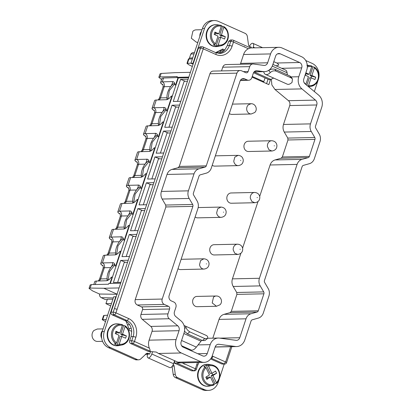 <?xml version="1.0" encoding="UTF-8"?>
<svg xmlns="http://www.w3.org/2000/svg" width="411" height="411" viewBox="0 0 411 411"><rect width="100%" height="100%" fill="white"/><g stroke="black" fill="none" stroke-linecap="round" stroke-linejoin="round"><path stroke-width="0.62" d="M224.144 50.651L221.683 49.546M193.072 64.214L190.945 63.258L202.433 28.518L204.508 28.472A12.422 10.748 88.8 0 1 214.285 20.55A12.422 10.748 88.8 0 1 218.385 21.393L245.1 33.358A4.141 3.581 88.8 0 1 247.36 36.584L248.511 44.856A2.07 1.793 88.8 0 0 249.641 46.469L251.224 47.126L250.977 47.917M214.285 20.55L212.21 20.596A12.422 10.748 88.8 0 0 202.433 28.518M249.436 46.361A4.182 1.942 114.1 0 1 252.914 43.345A4.182 1.942 114.1 0 1 253.304 47.116L253.053 47.876M190.945 63.258L193.021 63.212L204.508 28.472M193.021 63.212L193.355 63.366L198.4 48.118L200.553 48.097A2.07 0.396 18.3 0 1 203.245 48.827L215.909 54.499A14.493 12.541 88.8 0 0 232.097 46.238A2.07 0.396 -161.7 0 0 229.384 45.508L227.309 45.554L224.796 49.967L222.7 49.027L215.677 52.613M318.104 80.202L314.348 91.555M318.381 79.354A12.422 10.748 88.8 0 0 312.134 63.381L305.722 60.509M272.883 64.393L285.517 70.05A9.109 4.228 114.1 0 1 287.084 72.752L287.366 74.853M265.475 74.417A10.352 4.804 114.1 0 0 270.294 72.593C271.938 70.99 273.844 70.492 276.022 71.088L291.086 77.838L292.442 78.984L292.062 82.339A10.352 4.804 114.1 0 1 287.238 84.163L265.475 74.417A10.352 4.804 114.1 0 1 263.739 71.668M254.08 71.915L270.792 79.4L273.644 78.075M270.792 79.4A8.282 3.843 114.1 0 1 268.737 79.554L253.53 72.742M276.022 71.088L274.836 69.243C272.55 68.771 270.572 69.161 268.902 70.425A6.211 2.882 114.1 0 1 268.039 70.738M272.935 64.414L273.839 61.676M112.111 314.831L114.248 314.811L126.912 320.482L124.836 320.529L112.111 314.831C111.134 314.261 110.79 313.367 111.078 312.149L113.231 312.134A2.07 0.396 18.3 0 1 114.453 312.339A2.07 0.396 18.3 0 1 115.923 312.858A2.07 0.961 114.1 0 1 114.248 314.811L114.248 314.811A2.07 1.772 -90.5 0 1 113.231 312.134L200.553 48.097A2.07 1.772 89.5 0 1 202.186 46.777A2.07 2.07 0 0 1 203.055 46.957L202.844 46.916A2.07 1.772 89.5 0 0 202.186 46.777L200.049 46.797L198.4 48.118M232.097 46.238L233.479 42.056A2.07 0.396 -161.7 0 0 230.766 41.331L228.711 41.306L227.309 45.554M228.711 41.306L230.391 39.985L232.462 40.011A2.07 1.798 -89.4 0 0 230.766 41.331L229.384 45.508A12.422 10.748 -91.2 0 1 219.608 53.43L215.718 52.629A2.07 0.961 114.1 0 1 215.909 54.499M252.251 76.446L263.816 81.625L265.044 77.9M215.539 24.681L215.354 24.681A10.974 9.494 88.8 0 0 209.43 27.26A10.974 9.494 88.8 0 0 206.728 39.513A10.974 9.494 88.8 0 0 215.826 46.623L216.011 46.618M219.787 53.147L220.137 52.089L221.683 50.774L223.368 51.324A12.422 10.748 -91.2 0 1 219.787 53.147L218.585 53.394M111.078 312.149L193.355 63.366M223.368 51.324A12.422 10.748 88.8 0 0 224.796 49.967M263.816 81.625L262.208 81.661M266.585 83.618L268.034 79.236M274.836 69.243L289.899 75.989L291.301 77.206M252.035 77.104L268.835 84.63L270.53 79.513M276.13 65.847L278.75 65.082A4.141 3.581 -91.2 0 0 276.803 63.001L273.788 61.655M215.554 46.602L215.554 46.602A10.974 9.494 88.8 0 1 214.773 46.52A10.974 9.494 88.8 0 1 213.026 46.053L212.641 45.893A10.974 9.494 88.8 0 1 210.381 44.47L210.057 44.188A10.974 9.494 88.8 0 1 208.285 42.03L208.053 41.639A10.974 9.494 88.8 0 1 206.939 38.958L206.82 38.506A10.974 9.494 88.8 0 1 206.476 35.562L206.486 35.094A10.974 9.494 88.8 0 1 206.944 32.176L207.077 31.734A10.974 9.494 88.8 0 1 208.295 29.13L208.541 28.76A10.974 9.494 88.8 0 1 209.805 27.254A10.974 9.494 88.8 0 1 210.396 26.72L210.73 26.458A10.974 9.494 88.8 0 1 213.047 25.184L213.432 25.05A10.974 9.494 88.8 0 1 214.306 24.83A10.974 9.494 88.8 0 1 215.734 24.675A10.974 9.494 88.8 0 1 215.77 24.675M215.96 46.613L215.96 46.613A10.974 9.494 88.8 0 0 216.207 46.613A10.974 9.494 88.8 0 0 216.243 46.613M215.765 46.607L214.773 46.52M190.391 72.326L175.137 72.655L161.153 73.456L159.961 73.929L158.841 77.319L161.569 79.549M194.465 52.618L192.143 52.778L190.786 54.082L189.456 58.121L188.31 59.338L186.979 63.366L190.971 63.176M199.849 36.332A6.211 5.374 -91.2 0 1 201.493 31.359M182.222 346.524L182.366 346.093M182.643 346.869L182.833 346.303M219.022 319.393L246.019 318.813A8.282 7.167 -91.2 0 1 250.972 313.768L223.98 314.348C221.611 315.093 219.957 316.773 219.022 319.393L212.816 338.161M223.98 314.348L230.047 312.632L257.045 312.052L250.972 313.768M240.892 253.274L232.431 278.863C231.614 281.535 231.871 284.073 233.196 286.472L236.715 292.483L236.906 294.384L231.29 311.368L230.047 312.632M270.089 164.991L297.086 164.405A8.282 7.167 -91.2 0 1 302.039 159.36L275.041 159.941C272.678 160.686 271.024 162.371 270.089 164.991L259.706 196.391M258 201.549L242.598 248.121M275.041 159.941L281.114 158.225L308.106 157.644L302.039 159.36M271.347 79.143L271.856 84.907L274.959 89.475L288.476 100.695C289.847 101.99 290.274 103.608 289.745 105.555L283.492 124.456C282.681 127.133 282.932 129.665 284.263 132.065L287.777 138.075L287.972 139.981L282.352 156.966L281.114 158.225M196.946 296.418A5.138 4.444 88.8 0 0 194.172 297.626A5.138 4.444 88.8 0 0 192.903 303.359A5.138 4.444 88.8 0 0 197.167 306.688L216.479 306.272L212.215 302.943L213.484 297.21A5.138 4.444 -91.2 0 1 216.258 296.002L196.946 296.418M178.025 268.691A5.138 4.444 88.8 0 0 180.609 269.58L204.072 269.071A5.138 4.444 88.8 0 1 199.561 264.602L200.578 260.584L203.851 258.802L181.133 259.295M195.133 216.967A5.138 4.444 88.8 0 0 197.717 217.851L221.18 217.347A5.138 4.444 88.8 0 1 216.664 212.877L217.686 208.86L220.959 207.077L198.169 207.57M212.235 165.243A5.138 4.444 88.8 0 0 214.819 166.126L238.288 165.623A5.138 4.444 88.8 0 1 233.772 161.148L234.794 157.136L238.067 155.353L215.349 155.841M229.343 113.513A5.138 4.444 88.8 0 0 231.927 114.402L251.239 113.986A5.138 4.444 -91.2 0 1 246.98 110.657A5.138 4.444 -91.2 0 1 248.244 104.923L251.018 103.716L232.451 104.117M248.265 141.24A5.138 4.444 88.8 0 0 243.975 147.04A5.138 4.444 88.8 0 0 248.485 151.51L271.948 151.007L268.958 149.758L267.438 146.532A5.138 4.444 88.8 0 1 271.728 140.737L248.265 141.24M231.157 192.97A5.138 4.444 88.8 0 0 226.867 198.765A5.138 4.444 88.8 0 0 231.378 203.234L254.846 202.731L251.856 201.482L250.33 198.261A5.138 4.444 88.8 0 1 254.62 192.461L231.157 192.97M214.049 244.694A5.138 4.444 88.8 0 0 209.759 250.489A5.138 4.444 88.8 0 0 214.27 254.964L237.738 254.455L234.748 253.212L233.222 249.986A5.138 4.444 88.8 0 1 237.517 244.191L214.049 244.694M197.804 353.727L207.247 353.522A4.141 3.581 88.8 0 1 203.99 356.162A4.141 3.581 88.8 0 1 202.623 355.88L183.203 347.182A4.141 3.581 88.8 0 1 181.133 341.824L184.066 332.946A10.352 8.96 88.8 0 0 180.891 320.801L175.733 316.516A4.141 3.581 -91.2 0 1 174.464 311.656L175.877 307.382A4.141 3.581 88.8 0 0 173.807 302.023L171.228 300.867A4.141 3.581 88.8 0 1 169.157 295.509L197.891 208.618A8.282 7.167 -91.2 0 0 197.126 201.005L193.607 194.999A2.07 1.793 -91.2 0 1 193.417 193.093L199.032 176.108A2.07 1.793 -91.2 0 1 200.27 174.85L206.343 173.134A8.282 7.167 -91.2 0 0 211.295 168.084L240.034 81.193A4.141 3.581 -91.2 0 1 243.291 78.552A4.141 3.581 -91.2 0 1 244.658 78.835L247.237 79.986A4.141 3.581 88.8 0 0 248.604 80.268A4.141 3.581 88.8 0 0 251.861 77.628L253.274 73.353A4.141 3.581 -91.2 0 1 256.536 70.713A4.141 3.581 -91.2 0 1 257.014 70.738L263.312 71.586A10.352 8.96 -91.2 0 0 264.52 71.653A10.352 8.96 -91.2 0 0 272.668 65.051L275.601 56.173A4.141 3.581 -91.2 0 1 278.858 53.533A4.141 3.581 -91.2 0 1 280.225 53.81L299.645 62.508A4.141 3.581 -91.2 0 1 301.715 67.872L281.612 68.303M206.276 165.839L179.278 166.419L178.04 167.678L205.038 167.097A2.07 1.793 -91.2 0 0 206.276 165.839L236.926 73.153A4.141 3.581 -91.2 0 1 240.183 70.512A4.141 3.581 -91.2 0 1 241.55 70.795L245.804 72.696A2.07 1.793 -91.2 0 0 246.487 72.839A2.07 1.793 -91.2 0 0 248.116 71.519L249.734 66.628A4.141 3.581 -91.2 0 1 252.991 63.988A4.141 3.581 -91.2 0 1 253.474 64.013L263.903 65.416A4.141 3.581 -91.2 0 0 264.386 65.441A4.141 3.581 -91.2 0 0 267.643 62.801L270.582 53.923A10.352 8.96 -91.2 0 1 278.725 47.322A10.352 8.96 -91.2 0 1 282.141 48.02L301.561 56.718A10.352 8.96 -91.2 0 1 306.74 70.122L303.801 78.999A4.141 3.581 -91.2 0 0 305.075 83.854L318.587 95.08A10.352 8.96 -91.2 0 1 321.762 107.22L315.509 126.126A2.07 1.793 -91.2 0 0 315.705 128.026L319.219 134.037A8.287 7.167 -91.2 0 1 319.989 141.646L314.369 158.631A8.287 7.167 -91.2 0 1 309.416 163.681L303.344 165.392A2.07 1.793 -91.2 0 0 302.106 166.655L264.448 280.528A2.07 1.793 -91.2 0 0 264.638 282.434L268.152 288.44A8.287 7.167 -91.2 0 1 268.922 296.054L263.307 313.038A8.287 7.167 -91.2 0 1 258.349 318.083L252.282 319.799A2.07 1.793 -91.2 0 0 251.039 321.063L244.792 339.964A10.352 8.96 -91.2 0 1 236.644 346.565A10.352 8.96 -91.2 0 1 235.441 346.499L218.945 344.279A4.141 3.581 -91.2 0 0 218.462 344.254A4.141 3.581 -91.2 0 0 215.205 346.894L212.271 355.772A10.352 8.96 -91.2 0 1 204.123 362.374A10.352 8.96 -91.2 0 1 200.707 361.675L181.287 352.977A10.352 8.96 -91.2 0 1 176.108 339.573L179.047 330.696A4.141 3.581 -91.2 0 0 177.778 325.841L169.229 318.741A4.141 3.581 -91.2 0 1 167.96 313.886L169.579 308.995L142.581 309.575L140.968 314.466A4.141 3.581 88.8 0 0 142.237 319.326L169.229 318.741M191.618 370.83L193.735 370.717A2.07 1.783 -93.1 0 0 194.465 370.856L191.618 370.83L174.182 363.021L180.285 362.826A10.352 8.96 88.8 0 1 177.865 362.163L158.446 353.465L156.272 352.068L148.119 351.343L130.683 343.534L132.799 343.421A2.07 0.961 -65.9 0 0 134.459 341.469L149.332 348.132A10.352 8.96 88.8 0 1 149.116 340.159L152.049 331.281A4.141 3.581 88.8 0 0 150.78 326.421L142.237 319.326M124.836 320.529L126.054 321.181L129.635 330.434L131.731 331.374L131.052 336.609L129.645 340.853C129.357 342.07 129.701 342.964 130.683 343.534M116.118 296.901L115.784 296.752L104.296 331.497A12.422 10.748 88.8 0 0 110.508 347.572L137.228 359.543A4.141 3.581 88.8 0 0 138.589 359.82A4.141 3.581 88.8 0 0 140.762 358.911L146.383 353.671A2.07 1.793 88.8 0 1 147.467 353.213A2.07 1.793 88.8 0 1 148.15 353.352L149.696 354.082L150.549 351.58M172.353 366.139L174.13 366.098A2.07 1.793 88.8 0 0 173.237 364.614M174.13 366.098L175.281 374.37A4.141 3.581 88.8 0 0 177.542 377.596L204.257 389.566A12.422 10.748 88.8 0 0 208.356 390.404A12.422 10.748 88.8 0 0 218.133 382.482L219.166 379.363M224.211 364.105L219.443 378.526M210.596 358.942L221.93 364.018L224.663 364.089A2.07 2.07 0 0 0 226.553 362.666A2.07 0.396 -161.7 0 0 225.629 361.993L212.96 356.322A14.493 12.541 88.8 0 0 212.189 356.008M174.182 363.016L174.901 360.837M116.601 323.842L116.416 323.842A10.974 9.494 88.8 0 0 110.487 326.426A10.974 9.494 88.8 0 0 107.785 338.674A10.974 9.494 88.8 0 0 116.888 345.785L117.073 345.779M207 364.331L206.815 364.336A10.974 9.494 88.8 0 0 197.557 375.269A10.974 9.494 88.8 0 0 207.288 386.273L207.473 386.268M161.153 73.456L160.007 76.924L177.244 76.549L176.987 77.325L178.328 77.92L188.613 77.7M188.824 77.068L176.987 77.325M103.829 288.265L90.179 288.065L89.033 288.394L92.773 291.003L99.524 294.024L117.31 294.271L103.829 288.265L119.082 287.936M89.043 288.373L90.158 284.998L91.324 284.597L108.561 284.227L108.817 283.456L120.654 283.2M131.731 331.374A12.422 10.748 88.8 0 0 126.054 321.181M202.844 46.916C203.44 47.018 203.573 47.655 203.245 48.827L115.923 312.858L128.586 318.53A2.07 0.961 114.1 0 1 126.912 320.482A12.422 10.748 -91.2 0 1 133.128 336.563L131.052 336.609M267.643 62.801L240.651 63.386L243.584 54.504A10.352 8.96 -91.2 0 1 248.383 48.734L250.582 47.938L233.289 40.191A2.07 2.07 0 0 0 232.462 40.011M244.042 46.756L244.643 46.695L244.042 46.756M192.41 58.824L188.865 59.122L187.519 63.186M192.333 66.448L188.819 64.758L186.979 63.366M197.891 42.246L196.484 42.276L191.331 38.254L192.857 31.318A6.211 5.374 -91.2 0 1 196.211 29.854L202.032 29.731M207.247 353.522L210.185 344.644A10.352 8.96 88.8 0 1 218.328 338.042A10.352 8.96 88.8 0 1 219.536 338.109L236.027 340.329A4.141 3.581 88.8 0 0 236.51 340.354A4.141 3.581 88.8 0 0 239.767 337.714L246.019 318.813M233.196 286.472L260.194 285.892L263.708 291.897A2.07 1.793 -91.2 0 1 263.898 293.803L258.283 310.788A2.07 1.793 -91.2 0 1 257.045 312.052M260.194 285.892A8.282 7.167 -91.2 0 1 259.423 278.283L297.086 164.405M284.263 132.065L311.255 131.484L314.775 137.495A2.07 1.793 -91.2 0 1 314.965 139.396L309.349 156.38A2.07 1.793 -91.2 0 1 308.106 157.644M311.255 131.484A8.282 7.167 -91.2 0 1 310.49 123.875L316.742 104.975A4.141 3.581 -91.2 0 0 315.468 100.114L288.476 100.695M274.959 89.475L301.957 88.894L315.468 100.114M301.957 88.894A10.352 8.96 -91.2 0 1 298.782 76.749L301.715 67.872M205.038 167.097L198.965 168.813L171.973 169.394C169.604 170.139 167.95 171.824 167.015 174.444L161.4 191.428C160.583 194.1 160.84 196.638 162.165 199.037L189.163 198.456A8.287 7.167 -91.2 0 1 188.392 190.843L194.013 173.858A8.287 7.167 -91.2 0 1 198.965 168.813M169.579 308.995A2.07 1.793 -91.2 0 0 168.541 306.313L164.292 304.412A4.141 3.581 -91.2 0 1 162.217 299.049L192.872 206.368A2.07 1.793 -91.2 0 0 192.677 204.467L189.163 198.456M148.135 351.343L150.102 351.174C150.287 350.655 150.025 349.638 149.332 348.132M138.589 359.82L136.514 359.866A4.141 3.581 88.8 0 1 135.147 359.584L108.432 347.619A12.422 10.748 88.8 0 1 102.221 331.538L113.708 296.799L115.784 296.752M146.48 353.583L147.616 354.092L149.727 354.061M172.101 366.458L173.206 374.416A4.141 3.581 88.8 0 0 175.466 377.642L202.181 389.607A12.422 10.748 88.8 0 0 206.281 390.45L208.356 390.404M116.832 323.837A10.974 9.494 88.8 0 0 116.796 323.837A10.974 9.494 88.8 0 0 115.363 323.991A10.974 9.494 88.8 0 0 114.494 324.212L114.104 324.346A10.974 9.494 88.8 0 0 111.792 325.62L111.458 325.882A10.974 9.494 88.8 0 0 110.867 326.416A10.974 9.494 88.8 0 0 109.603 327.921L109.357 328.291A10.974 9.494 88.8 0 0 108.139 330.896L108.006 331.338A10.974 9.494 88.8 0 0 107.548 334.256L107.538 334.724A10.974 9.494 88.8 0 0 107.882 337.667L108.001 338.119A10.974 9.494 88.8 0 0 109.115 340.801L109.347 341.192A10.974 9.494 88.8 0 0 111.119 343.349L111.443 343.632A10.974 9.494 88.8 0 0 113.703 345.055L114.088 345.214A10.974 9.494 88.8 0 0 115.835 345.682A10.974 9.494 88.8 0 0 116.616 345.764L117.022 345.774A10.974 9.494 88.8 0 0 117.269 345.774A10.974 9.494 88.8 0 0 117.305 345.774M206.712 386.232L206.712 386.232A10.974 9.494 88.8 0 0 207.668 386.263A10.974 9.494 88.8 0 0 207.704 386.263M206.517 386.201L206.307 386.181A10.974 9.494 88.8 0 1 206.235 386.17L206.307 386.181M207.231 364.326A10.974 9.494 88.8 0 0 207.195 364.326A10.974 9.494 88.8 0 0 205.767 364.485A10.974 9.494 88.8 0 0 205.587 364.521L205.192 364.619A10.974 9.494 88.8 0 0 202.803 365.687L202.448 365.918A10.974 9.494 88.8 0 0 200.465 367.788L200.198 368.138A10.974 9.494 88.8 0 0 198.816 370.63L198.652 371.061A10.974 9.494 88.8 0 0 198.004 373.928L197.963 374.395A10.974 9.494 88.8 0 0 197.938 375.264A10.974 9.494 88.8 0 0 198.117 377.36L198.205 377.817A10.974 9.494 88.8 0 0 199.145 380.586L199.35 380.992A10.974 9.494 88.8 0 0 200.979 383.299L201.282 383.612A10.974 9.494 88.8 0 0 203.45 385.225L203.82 385.415A10.974 9.494 88.8 0 0 206.235 386.17M221.93 364.018L223.949 363.951L225.629 361.993L230.689 346.694M160.007 76.924L158.841 77.319M168.541 306.313L141.548 306.899C142.525 307.464 142.874 308.358 142.581 309.575M141.548 306.899L137.295 304.993C135.337 303.852 134.649 302.064 135.224 299.634L165.874 206.949L192.872 206.368M192.677 204.467L165.684 205.048L165.874 206.949M165.684 205.048L162.165 199.037M178.04 167.678L171.973 169.394M179.278 166.419L209.934 73.739L236.926 73.153M240.183 70.512L213.191 71.093A4.141 3.581 88.8 0 0 209.934 73.739M249.734 66.628L222.736 67.209L221.514 70.918M222.736 67.209C223.466 65.354 224.714 64.486 226.482 64.594M240.651 63.386L240.25 64.26M110.364 283.42L178.328 77.92M185.289 81.26L180.578 79.369L173.278 101.45L180.814 101.286M176.735 107.122L172.024 105.231L179.561 105.067M172.024 105.231L164.724 127.312L172.26 127.148M168.181 132.989L163.47 131.094L171.007 130.934M163.47 131.094L156.17 153.175L163.706 153.01M159.627 158.852L154.916 156.956L162.458 156.797M154.916 156.956L147.616 179.037L155.153 178.877M151.073 184.714L146.362 182.823L153.904 182.659M146.362 182.823L139.062 204.899L146.599 204.74M142.519 210.576L137.808 208.685L145.35 208.521M137.808 208.685L130.508 230.766L138.045 230.602M133.965 236.438L129.26 234.547L136.796 234.383M129.26 234.547L121.954 256.628L129.496 256.464M125.417 262.3L120.706 260.41L128.242 260.245M120.706 260.41L113.4 282.491L120.942 282.326M180.578 79.369L188.115 79.205M102.241 319.578L103.541 315.653L104.096 315.437L102.75 319.496L102.2 319.645L105.514 321.577M102.75 319.496L106.182 319.553M315.602 84.008A10.393 8.991 -91.2 0 1 311.343 86.3L315.679 83.967C320.375 79.734 319.624 70.379 314.338 67.127L314.389 67.872L311.867 75.496L315.715 77.217L314.949 79.534L311.101 77.807L308.579 85.437L307.926 86.223M311.785 66.238A10.635 9.201 -91.2 0 1 312.956 66.901L310.1 75.532L311.579 76.194L311.045 77.813M314.266 67.096L312.956 66.901M225.202 43.515A10.393 8.991 -91.2 0 1 220.943 45.811L225.279 43.479C229.975 39.245 229.225 29.89 223.938 26.638L221.467 35.002L225.315 36.728L224.55 39.045L220.702 37.319L218.179 44.943L217.542 45.734L216.078 45.991A10.635 9.201 -91.2 0 1 213.401 44.789L214.861 44.532A10.393 8.991 -91.2 0 1 213.525 27.624A10.393 8.991 -91.2 0 1 220.502 25.271A10.393 8.991 -91.2 0 1 221.19 25.41L221.308 26.181L218.786 33.805L217.023 33.841L215.544 33.178L214.938 32.079L214.172 34.396L218.02 36.122L215.498 43.746L214.861 44.532M221.385 25.744A10.635 9.201 -91.2 0 1 222.556 26.407L219.7 35.043L221.18 35.706L220.645 37.319M223.867 26.607L222.556 26.407M184.832 364.064L184.2 364.131L184.832 364.064M99.524 294.024A3.314 2.867 88.8 0 0 99.519 295.093A3.314 2.867 88.8 0 0 101.26 297.646L105.185 299.542L107.24 299.634M147.616 354.092A4.182 1.942 -65.9 0 0 148.006 357.863A4.182 1.942 -65.9 0 0 151.813 353.999L152.553 351.759M184.575 325.728L206.337 335.479A10.352 4.804 -65.9 0 1 207.786 337.164L207.442 338.566L204.848 338.607L189.779 331.862C187.822 330.603 186.568 329.124 186.019 327.418A10.352 4.804 -65.9 0 0 184.575 325.728A10.352 4.804 -65.9 0 0 184.066 325.574M148.006 357.863L169.769 367.609A4.182 1.942 -65.9 0 0 173.576 363.745L174.583 360.694M201.832 340.277A6.211 2.882 -65.9 0 0 200.994 341.202L183.876 333.532M181.585 345.743L190.997 349.961A9.109 4.228 -65.9 0 0 196.35 347.11L200.994 341.202M177.511 101.358L184.154 81.286L187.452 81.214M168.957 127.22L175.6 107.148L178.898 107.076M160.408 153.082L167.046 133.01L170.344 132.938M151.854 178.944L158.492 158.872L161.79 158.805M143.3 204.812L149.938 184.739L153.236 184.667M134.746 230.674L141.384 210.602L144.687 210.53M126.192 256.536L132.83 236.464L136.133 236.392M117.638 282.398L124.276 262.326L127.58 262.254M111.468 303.575L105.92 303.631L110.693 305.923M105.92 303.631L107.384 299.208L112.897 299.249M104.096 315.437L107.62 315.201M305.085 75.115L308.42 76.61L305.805 84.466M311.101 77.807L309.334 77.849L306.858 85.339M307.31 67.044A9.566 8.277 -91.2 0 1 311.708 66.669L309.185 74.293L307.423 74.334L305.707 73.24M305.414 75.264L305.943 73.672M311.708 66.669L311.605 65.904L310.901 65.76A10.393 8.991 -91.2 0 1 311.589 65.899M311.867 75.496L310.1 75.532M220.702 37.319L218.935 37.36L216.078 45.991M215.015 34.776L215.544 33.178M221.467 35.002L219.7 35.043M204.848 338.607L202.412 340.534L187.344 333.789L184.488 331.245M202.412 340.534L204.955 340.534L207.442 338.566M122.442 324.911A10.635 9.201 -91.2 0 1 123.619 325.574L120.762 334.205L122.242 334.867L121.707 336.481M125.047 326.54A9.566 8.277 -91.2 0 1 126.177 342.039A9.566 8.277 -91.2 0 1 119.241 344.105L121.759 336.481L125.612 338.207L126.377 335.89L122.529 334.164L125.047 326.54L124.929 325.769L123.619 325.574M119.241 344.105L118.604 344.896L117.14 345.153A10.635 9.201 -91.2 0 1 114.464 343.95L115.923 343.694A10.393 8.991 -91.2 0 1 114.587 326.786A10.393 8.991 -91.2 0 1 121.558 324.433A10.393 8.991 -91.2 0 1 122.247 324.572L122.37 325.342L119.848 332.967L118.085 333.002L116.606 332.34L116 331.24L115.234 333.557L119.082 335.284L116.56 342.908L115.923 343.694M206.671 376.651L207.314 378.007L208.701 377.134L210.468 377.098L213.879 384.285A9.566 8.277 -91.2 0 1 202.926 375.186A9.566 8.277 -91.2 0 1 206.019 367.722L205.289 366.992L203.799 366.807A10.635 9.201 -91.2 0 1 206.312 365.23L207.802 365.415L208.531 366.144L211.942 373.332L215.554 371.061L216.587 373.245L212.98 375.515L216.392 382.708L216.361 383.453L215.076 383.694A10.635 9.201 -91.2 0 1 213.977 384.537M162.268 81.876L163.547 78.018A12.422 2.363 -161.7 0 0 161.877 78.614L160.603 82.472A12.422 2.363 18.3 0 1 161.913 81.897A12.422 2.363 18.3 0 1 162.268 81.876L172.168 81.553L162.355 81.876A3.73 3.226 -91.2 0 1 164.22 86.695L160.516 97.89L166.994 97.751L166.928 99.637M163.547 78.018L177.521 77.561M112.439 277.153L111.438 277.163L109.228 279.531L106.798 280.723L96.395 281.062A12.422 2.363 18.3 0 0 96.04 281.083A12.422 2.363 18.3 0 0 94.73 281.658L93.775 284.546M109.948 283.431L112.08 276.993M114.797 264.258A9.705 4.5 -65.9 0 0 114.433 264.401A9.705 4.5 -65.9 0 0 110.821 267.597A9.705 4.5 -65.9 0 0 109.958 268.871A9.705 4.5 -65.9 0 0 107.929 273.217A9.705 4.5 -65.9 0 0 107.122 278.792L107.055 280.677M98.984 280.975A3.73 3.226 88.8 0 0 100.644 278.935L107.122 278.792A9.705 4.5 -65.9 0 0 107.533 280.538M114.967 264.771L109.46 271.614L108.067 280.302M98.208 281.001L99.472 279.331A8.282 1.577 18.3 0 1 100.644 278.935L104.343 267.741L110.821 267.597C112.321 265.388 112.897 263.754 112.552 262.696L102.478 262.917L112.552 262.696M116.025 266.307L115.157 265.917L114.489 263.636L113.528 262.768L112.295 262.598M120.988 251.291L119.991 251.296L117.782 253.669L115.352 254.861L104.949 255.2A12.422 2.363 18.3 0 0 104.594 255.221A12.422 2.363 18.3 0 0 103.284 255.791L100.731 263.513A12.422 2.363 18.3 0 1 102.041 262.937A12.422 2.363 18.3 0 1 102.396 262.917L102.478 262.917A3.73 3.226 -91.2 0 1 104.343 267.741A8.282 1.577 18.3 0 0 103.176 268.136C103.279 266.277 103.14 265.347 102.755 265.342M116.056 266.205L115.702 266.045L120.634 251.131M115.702 266.045L115.157 265.917M123.351 238.395A9.705 4.5 -65.9 0 0 122.987 238.539A9.705 4.5 -65.9 0 0 119.375 241.735A9.705 4.5 -65.9 0 0 118.512 243.009A9.705 4.5 -65.9 0 0 116.483 247.355A9.705 4.5 -65.9 0 0 115.676 252.929L115.609 254.815M107.538 255.113A3.73 3.226 88.8 0 0 109.198 253.068L115.676 252.929A9.705 4.5 -65.9 0 0 116.087 254.676M123.521 238.909L118.014 245.752L116.621 254.44M106.762 255.139L108.026 253.469A8.282 1.577 18.3 0 1 109.198 253.068L112.897 241.874L119.375 241.735C120.88 239.505 121.456 237.871 121.106 236.834L111.032 237.055L121.106 236.834M124.579 240.44L123.711 240.05L123.043 237.774L122.082 236.9L120.849 236.731M129.542 225.428L128.545 225.434L126.336 227.807L123.901 228.999L113.503 229.333A12.422 2.363 18.3 0 0 113.143 229.353A12.422 2.363 18.3 0 0 111.838 229.929L109.285 237.65A12.422 2.363 18.3 0 1 110.59 237.075A12.422 2.363 18.3 0 1 110.949 237.055L111.032 237.055A3.73 3.226 -91.2 0 1 112.897 241.874A8.282 1.577 18.3 0 0 111.73 242.274C111.833 240.414 111.694 239.485 111.309 239.479M124.61 240.343L124.25 240.178L129.182 225.269M124.25 240.178L123.711 240.05M131.905 212.528A9.705 4.5 -65.9 0 0 131.535 212.677A9.705 4.5 -65.9 0 0 127.929 215.873A9.705 4.5 -65.9 0 0 127.066 217.142A9.705 4.5 -65.9 0 0 125.036 221.493A9.705 4.5 -65.9 0 0 124.225 227.067L124.163 228.953M116.087 229.251A3.73 3.226 88.8 0 0 117.752 227.206L124.225 227.067A9.705 4.5 -65.9 0 0 124.641 228.814M132.07 213.047L126.567 219.885L125.17 228.578M115.316 229.276L116.58 227.607A8.282 1.577 18.3 0 1 117.752 227.206L121.451 216.011L127.929 215.873C129.434 213.643 130.01 212.009 129.66 210.971L119.586 211.187L129.66 210.971M133.133 214.578L132.265 214.188L131.592 211.912L130.636 211.038L129.403 210.869M138.096 199.566L137.099 199.571L134.89 201.945L132.455 203.132L122.057 203.471A12.422 2.363 18.3 0 0 121.697 203.491A12.422 2.363 18.3 0 0 120.392 204.067L117.839 211.788A12.422 2.363 18.3 0 1 119.144 211.213A12.422 2.363 18.3 0 1 119.503 211.192L119.586 211.187A3.73 3.226 -91.2 0 1 121.451 216.011A8.282 1.577 18.3 0 0 120.284 216.412C120.387 214.552 120.248 213.622 119.863 213.617M133.164 214.48L132.804 214.316L137.736 199.407M132.804 214.316L132.265 214.188M140.459 186.666A9.705 4.5 -65.9 0 0 140.089 186.81A9.705 4.5 -65.9 0 0 136.483 190.01A9.705 4.5 -65.9 0 0 135.62 191.279A9.705 4.5 -65.9 0 0 133.585 195.631A9.705 4.5 -65.9 0 0 132.779 201.205L132.717 203.091M124.641 203.388A3.73 3.226 88.8 0 0 126.3 201.344L132.779 201.205A9.705 4.5 -65.9 0 0 133.195 202.947M140.624 187.185L135.121 194.023L133.724 202.715M123.865 203.414L125.134 201.744A8.282 1.577 18.3 0 1 126.3 201.344L130.004 190.149L136.483 190.01C137.988 187.781 138.564 186.147 138.214 185.109L128.14 185.325L138.214 185.109M141.687 188.716L140.819 188.325L140.146 186.049L139.185 185.176L137.957 185.007M146.65 173.704L145.653 173.709L143.444 176.078L141.009 177.269L130.606 177.609A12.422 2.363 18.3 0 0 130.251 177.629A12.422 2.363 18.3 0 0 128.941 178.204L126.388 185.926A12.422 2.363 18.3 0 1 127.698 185.351A12.422 2.363 18.3 0 1 128.052 185.33L128.14 185.325A3.73 3.226 -91.2 0 1 130.004 190.149A8.282 1.577 18.3 0 0 128.838 190.55C128.941 188.69 128.797 187.755 128.417 187.755M141.718 188.613L141.358 188.454L146.29 173.54M141.358 188.454L140.819 188.325M149.013 160.804A9.705 4.5 -65.9 0 0 148.643 160.948A9.705 4.5 -65.9 0 0 145.037 164.148A9.705 4.5 -65.9 0 0 144.169 165.417A9.705 4.5 -65.9 0 0 142.139 169.769A9.705 4.5 -65.9 0 0 141.333 175.343L141.271 177.228M133.195 177.526A3.73 3.226 88.8 0 0 134.854 175.482L141.333 175.343A9.705 4.5 -65.9 0 0 141.744 177.084M149.178 161.318L143.675 168.161L142.278 176.848M132.419 177.552L133.688 175.882A8.282 1.577 18.3 0 1 134.854 175.482L138.558 164.287L145.037 164.148C146.542 161.919 147.117 160.285 146.768 159.247L136.693 159.463L146.768 159.247M150.241 162.854L149.368 162.463L148.7 160.187L147.739 159.314L146.511 159.144M155.204 147.837L154.202 147.847L151.998 150.215L149.563 151.407L139.159 151.746A12.422 2.363 18.3 0 0 138.805 151.767A12.422 2.363 18.3 0 0 137.495 152.342L134.942 160.059A12.422 2.363 18.3 0 1 136.252 159.489A12.422 2.363 18.3 0 1 136.606 159.468L136.693 159.463A3.73 3.226 -91.2 0 1 138.558 164.287A8.282 1.577 18.3 0 0 137.392 164.688C137.495 162.828 137.351 161.893 136.971 161.893M150.272 162.751L149.912 162.592L154.844 147.677M149.912 162.592L149.368 162.463M157.567 134.942A9.705 4.5 -65.9 0 0 157.197 135.085A9.705 4.5 -65.9 0 0 153.591 138.286A9.705 4.5 -65.9 0 0 152.722 139.555A9.705 4.5 -65.9 0 0 150.693 143.907A9.705 4.5 -65.9 0 0 149.887 149.481L149.82 151.361M141.749 151.659A3.73 3.226 88.8 0 0 143.408 149.619L149.887 149.481A9.705 4.5 -65.9 0 0 150.298 151.222M157.732 135.455L152.224 142.298L150.832 150.986M140.973 151.685L142.242 150.015A8.282 1.577 18.3 0 1 143.408 149.619L147.112 138.425L153.591 138.286C155.096 136.056 155.671 134.423 155.322 133.385L145.247 133.601L155.322 133.385M158.79 136.991L157.922 136.601L157.254 134.32L156.293 133.452L155.065 133.282M163.758 121.975L162.756 121.985L160.552 124.353L158.117 125.545L147.713 125.884A12.422 2.363 18.3 0 0 147.359 125.905A12.422 2.363 18.3 0 0 146.049 126.48L143.496 134.197A12.422 2.363 18.3 0 1 144.806 133.621A12.422 2.363 18.3 0 1 145.16 133.601L145.247 133.601A3.73 3.226 -91.2 0 1 147.112 138.425A8.282 1.577 18.3 0 0 145.946 138.82C146.049 136.961 145.905 136.031 145.525 136.026M158.826 136.889L158.466 136.729L163.398 121.815M158.466 136.729L157.922 136.601M166.121 109.079A9.705 4.5 -65.9 0 0 165.751 109.223A9.705 4.5 -65.9 0 0 162.145 112.419A9.705 4.5 -65.9 0 0 161.276 113.693A9.705 4.5 -65.9 0 0 159.247 118.039A9.705 4.5 -65.9 0 0 158.441 123.613L158.374 125.499M150.303 125.797A3.73 3.226 88.8 0 0 151.962 123.757L158.441 123.613A9.705 4.5 -65.9 0 0 158.852 125.36M166.285 109.593L160.778 116.436L159.386 125.124M149.527 125.823L150.796 124.153A8.282 1.577 18.3 0 1 151.962 123.757L155.666 112.563L162.145 112.419C163.64 110.21 164.22 108.576 163.876 107.518L153.801 107.739L163.876 107.518M167.344 111.129L166.476 110.739L165.808 108.458L164.847 107.584L163.619 107.42M172.312 96.112L171.31 96.117L169.106 98.491L166.671 99.683L156.267 100.022A12.422 2.363 18.3 0 0 155.913 100.043A12.422 2.363 18.3 0 0 154.603 100.613L152.049 108.334A12.422 2.363 18.3 0 1 153.36 107.759A12.422 2.363 18.3 0 1 153.714 107.739L153.801 107.739A3.73 3.226 -91.2 0 1 155.666 112.563A8.282 1.577 18.3 0 0 154.495 112.958C154.598 111.098 154.459 110.169 154.079 110.163M167.38 111.027L167.02 110.867L171.952 95.953M167.02 110.867L166.476 110.739M174.67 83.217A9.705 4.5 -65.9 0 0 174.305 83.361A9.705 4.5 -65.9 0 0 170.693 86.557A9.705 4.5 -65.9 0 0 169.83 87.831A9.705 4.5 -65.9 0 0 167.801 92.177A9.705 4.5 -65.9 0 0 166.994 97.751A9.705 4.5 -65.9 0 0 167.405 99.498M174.839 83.731L169.332 90.574L167.94 99.262M158.081 99.96L159.35 98.291L163.049 87.096A8.282 1.577 18.3 0 1 164.22 86.695L170.693 86.557C172.194 84.347 172.774 82.714 172.43 81.655M175.898 85.262L175.029 84.871L174.362 82.596L173.401 81.722L172.168 81.553M175.934 85.164L175.574 85L177.968 77.761M175.574 85L175.029 84.871M309.185 74.293L305.851 72.798M315.715 77.217L311.579 76.194M218.786 33.805L214.938 32.079M225.315 36.728L221.18 35.706M126.264 342.676A10.393 8.991 -91.2 0 1 122.005 344.973L126.341 342.64C131.037 338.407 130.287 329.052 125.001 325.8L124.929 325.769M116.883 345.774L118.769 345.615A10.974 9.494 -91.2 0 1 108.519 339.429A10.974 9.494 -91.2 0 1 110.939 326.416A10.974 9.494 -91.2 0 1 118.301 323.93L122.247 324.572M116.077 333.938L116.606 332.34M121.759 336.481L119.997 336.522L117.14 345.153M122.529 334.164L120.762 334.205M213.879 384.285L213.848 385.03A10.393 8.991 -91.2 0 1 212.405 385.461A10.393 8.991 -91.2 0 1 201.837 375.192A10.393 8.991 -91.2 0 1 205.289 366.992M205.767 364.485L208.701 364.418A10.974 9.494 -91.2 0 0 198.01 375.258A10.974 9.494 -91.2 0 0 209.168 386.109L213.848 385.03M207.802 365.415A10.393 8.991 -91.2 0 1 211.963 364.922C216.838 366.103 219.479 369.551 219.895 375.248C219.839 378.588 218.688 381.305 216.443 383.412L216.361 383.453M212.98 375.515L211.213 375.556L215.076 383.694M216.587 373.245L211.213 375.556M212.6 374.683L211.958 373.322M206.312 365.23L210.175 373.373L211.942 373.332M206.019 367.722L209.43 374.914L205.819 377.18L206.856 379.368L210.468 377.098M162.982 84.887A12.422 2.363 18.3 0 1 160.603 82.472M154.428 110.749A12.422 2.363 18.3 0 1 152.049 108.334M103.11 265.927A12.422 2.363 18.3 0 1 100.731 263.513M111.664 240.065A12.422 2.363 18.3 0 1 109.285 237.65M120.218 214.203A12.422 2.363 18.3 0 1 117.839 211.788M128.771 188.341A12.422 2.363 18.3 0 1 126.388 185.926M137.325 162.473A12.422 2.363 18.3 0 1 134.942 160.059M145.879 136.611A12.422 2.363 18.3 0 1 143.496 134.197M119.848 332.967L116 331.24M126.377 335.89L122.242 334.867M207.314 378.007L206.856 379.368M147.523 354.395L145.36 354.092M147.564 354.066L147.451 354.39M101.702 338.279A6.211 5.374 -91.2 0 1 102.555 330.521M97.273 329.021L93.919 330.48A6.211 5.374 -91.2 0 0 92.388 337.416A6.211 5.374 -91.2 0 0 97.546 341.438L102.565 341.33M253.304 47.116L254.907 47.835M270.294 72.593L268.902 70.425M272.257 66.109L287.084 72.752M291.086 77.838L289.899 75.989M189.456 58.121L192.733 57.843M220.137 52.089L216.171 52.361M194.054 53.862L190.786 54.082M299.645 62.508L276.803 63.001M211.12 358.202A12.422 10.748 -91.2 0 1 211.285 358.274L223.949 363.946A2.07 1.808 88 0 0 224.663 364.089M91.324 284.597L90.179 288.065M114.381 308.656A2.07 0.396 18.3 0 1 117.073 309.385M248.383 48.734L233.479 42.056A2.07 0.961 -65.9 0 0 233.289 40.191M270.582 53.923L243.584 54.504M280.225 53.81L277.507 53.872M307.264 65.21A10.974 9.494 -91.2 0 1 307.639 65.257L306.812 65.169M215.821 46.613L217.707 46.453A10.974 9.494 -91.2 0 1 207.457 40.268A10.974 9.494 -91.2 0 1 209.877 27.254A10.974 9.494 -91.2 0 1 217.239 24.768L216.412 24.681M198.081 344.906L210.185 344.644M219.803 338.145L239.767 337.714M258.283 310.788L231.29 311.368M236.906 294.384L263.898 293.803M263.708 291.897L236.715 292.483M259.423 278.283L232.431 278.863M309.349 156.38L282.352 156.966M287.972 139.981L314.965 139.396M314.775 137.495L287.777 138.075M310.49 123.875L283.492 124.456M289.745 105.555L316.742 104.975M298.782 76.749L291.101 76.914M263.312 71.586L254.204 71.781M257.014 70.738L256.053 70.759M240.553 80.13L247.237 79.986M244.658 78.835L241.94 78.891M176.442 362.97L193.735 370.717A2.07 0.961 -65.9 0 0 195.395 368.765L182.181 362.846M194.465 370.856A2.07 2.07 0 0 0 196.319 369.438A2.07 0.396 18.3 0 0 195.395 368.765L196.777 364.583A2.07 0.396 18.3 0 1 197.701 365.256L198.991 362.487M197.629 362.512A14.493 12.541 88.8 0 0 196.777 364.583M212.96 356.322A2.07 0.961 114.1 0 1 211.285 358.274L211.069 358.279M150.102 351.174L132.799 343.421A2.07 1.783 86.9 0 1 131.746 340.745L129.645 340.853M135.841 337.292A2.07 0.396 -161.7 0 0 133.128 336.563L131.746 340.745A2.07 0.396 -161.7 0 1 134.459 341.469L135.841 337.292A14.493 12.541 88.8 0 0 128.586 318.53M102.221 331.538L104.296 331.497M108.432 347.619L110.508 347.572M135.147 359.584L137.228 359.543M146.789 353.383L148.15 353.352M173.206 374.416L175.281 374.37M175.466 377.642L177.542 377.596M202.181 389.607L204.257 389.566M131.715 331.096L131.119 331.102M131.248 328.42L128.854 328.425M127.431 324.736L129.64 324.767M127.282 322.07L126.393 322.054M308.661 86.834L311.343 86.3A10.393 8.991 -91.2 0 1 307.942 86.223M307.32 66.043A10.393 8.991 -91.2 0 1 310.901 65.76L307.639 65.257M217.707 46.453L220.943 45.811A10.393 8.991 -91.2 0 1 217.542 45.734M177.865 362.163L200.707 361.675M158.446 353.465L181.287 352.977M149.116 340.159L176.108 339.573M206.312 263.908L206.594 263.862L206.312 263.908M223.42 212.179L223.702 212.138L223.42 212.179M240.522 160.454L240.81 160.413L240.522 160.454M274.471 145.797L274.188 145.838L274.471 145.797M257.368 197.521L257.081 197.563L257.368 197.521M240.26 249.246L239.978 249.292L240.26 249.246M164.292 304.412L137.295 304.993M162.217 299.049L135.224 299.634M188.392 190.843L161.4 191.428M167.015 174.444L194.013 173.858M248.116 71.519L243.394 71.617M215.189 346.935L235.441 346.499M217.984 344.3L218.945 344.279M152.049 331.281L179.047 330.696M150.78 326.421L177.778 325.841M140.968 314.466L167.96 313.886M186.019 327.418L184.631 328.517M101.26 297.646L113.323 297.97M305.902 84.234A9.566 8.277 -91.2 0 1 303.97 82.38M314.389 67.872A9.566 8.277 -91.2 0 1 315.52 83.366A9.566 8.277 -91.2 0 1 308.579 85.437M215.498 43.746A9.566 8.277 -91.2 0 1 214.367 28.246A9.566 8.277 -91.2 0 1 221.308 26.181M223.985 27.378A9.566 8.277 -91.2 0 1 225.115 42.878A9.566 8.277 -91.2 0 1 218.179 44.943M173.576 363.745L151.813 353.999M196.35 347.11L181.575 340.493M189.779 331.862L187.344 333.789M118.769 345.615L122.005 344.973A10.393 8.991 -91.2 0 1 118.604 344.896M95.254 284.515L96.395 281.062M116.56 342.908A9.566 8.277 -91.2 0 1 115.429 327.408A9.566 8.277 -91.2 0 1 122.37 325.342M208.531 366.144A9.566 8.277 -91.2 0 1 219.484 375.243A9.566 8.277 -91.2 0 1 216.392 382.708M102.396 262.917L104.949 255.2M110.949 237.055L113.503 229.333M119.503 211.192L122.057 203.471M128.052 185.33L130.606 177.609M136.606 159.468L139.159 151.746M145.16 133.601L147.713 125.884M153.714 107.739L156.267 100.022M158.857 99.935A3.73 3.226 88.8 0 0 160.516 97.89A8.282 1.577 18.3 0 0 159.35 98.291M162.931 84.769A12.011 2.286 18.3 0 1 161.913 81.897M103.058 265.809A12.011 2.286 18.3 0 1 102.041 262.937M111.607 239.947A12.011 2.286 18.3 0 1 110.59 237.075M120.161 214.08A12.011 2.286 18.3 0 1 119.144 211.213M128.715 188.217A12.011 2.286 18.3 0 1 127.698 185.351M137.269 162.355A12.011 2.286 18.3 0 1 136.252 159.489M145.823 136.493A12.011 2.286 18.3 0 1 144.806 133.621M154.377 110.631A12.011 2.286 18.3 0 1 153.36 107.759M252.914 43.345L262.572 47.671M292.442 78.984L291.25 77.129M231.845 346.668L226.553 362.666M203.055 46.957L215.718 52.629M278.725 47.322L250.566 47.928M216.35 24.675L214.306 24.83M221.688 50.774L218.909 50.964M207.714 338.268L218.328 338.042M264.52 71.653L254.111 71.879M240.358 80.448L248.604 80.268M221.205 25.41L217.239 24.768M175.04 363L204.123 362.374M216.258 296.002C220.897 295.797 223.224 301.9 219.936 304.818L216.479 306.272M203.851 258.802C206.8 259.038 208.526 260.548 209.04 263.333C209.122 266.626 207.468 268.537 204.072 269.071M220.959 207.077C223.903 207.314 225.634 208.824 226.148 211.608C226.23 214.902 224.576 216.813 221.18 217.347M238.067 155.353C241.01 155.589 242.742 157.094 243.25 159.884C243.338 163.172 241.683 165.088 238.288 165.623M251.018 103.716C255.657 103.51 257.99 109.614 254.697 112.527L251.239 113.986M271.948 151.007C275.344 150.472 277.004 148.556 276.916 145.268C276.403 142.483 274.676 140.973 271.728 140.737M254.846 202.731C258.242 202.197 259.896 200.285 259.809 196.992C259.3 194.208 257.569 192.697 254.62 192.461M237.738 254.455C241.134 253.921 242.788 252.01 242.706 248.717C242.192 245.932 240.461 244.422 237.517 244.191M252.991 63.988L225.999 64.568M215.159 347.028L236.644 346.565M196.319 369.438L197.701 365.256M118.301 323.93L117.474 323.842M117.412 323.842L115.363 323.991M115.835 345.682L116.647 345.764M209.168 386.109L206.656 386.227M211.963 364.922L208.701 364.418M163.049 87.096C163.152 85.236 163.013 84.306 162.633 84.301M99.472 279.331L103.176 268.136M108.026 253.469L111.73 242.274M116.58 227.607L120.284 216.412M125.134 201.744L128.838 190.55M133.688 175.882L137.392 164.688M142.242 150.015L145.946 138.82M150.796 124.153L154.495 112.958M145.828 354.184A20.709 20.709 0 0 0 147.518 354.416M103.094 328.892L97.273 329.016"/></g></svg>
